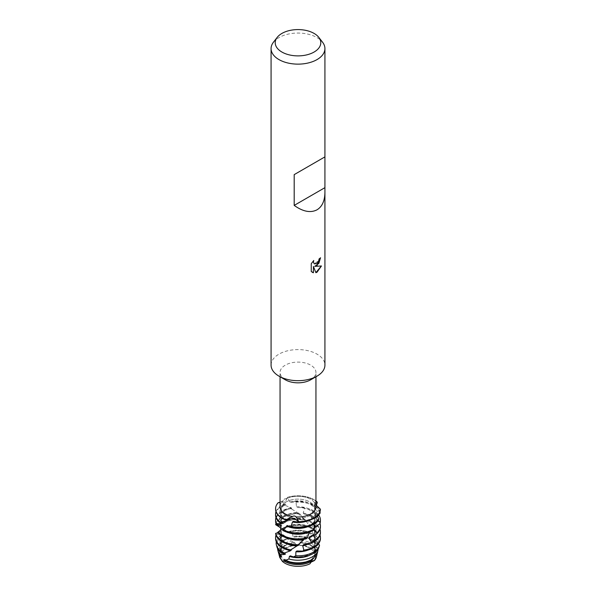 <?xml version="1.0" encoding="UTF-8"?>
<svg xmlns="http://www.w3.org/2000/svg" width="596" height="596" viewBox="0 0 596 596"><rect width="100%" height="100%" fill="white"/><g stroke="black" fill="none" stroke-linecap="round" stroke-linejoin="round"><path stroke-width="0.45" stroke-dasharray="2.98 2.23" d="M309.808 561.812A16.695 9.64 180 0 1 291.608 563.905A16.695 9.64 180 0 1 281.305 554.995A16.695 9.64 180 0 1 286.192 548.186A16.695 9.64 180 0 1 304.392 546.092A16.695 9.64 180 0 1 314.695 554.995A16.695 9.64 180 0 1 309.808 561.812A16.695 9.64 180 0 1 291.608 563.905A16.695 9.64 180 0 1 281.305 554.995A16.695 9.64 180 0 1 286.192 548.186A16.695 9.64 180 0 1 304.392 546.092A16.695 9.64 180 0 1 314.695 554.995A16.695 9.64 180 0 1 309.808 561.812M279.8 557.536A18.483 10.676 180 0 1 284.925 548.104A18.483 10.676 180 0 1 297.225 544.99L304.273 545.608A18.483 10.676 180 0 1 316.454 556.321M279.807 557.536L282.549 560.933M311.134 562.073L309.92 563.809L310.516 562.594L314.383 560.598M309.808 515.57A16.695 9.64 180 0 1 291.608 517.663A16.695 9.64 180 0 1 281.305 508.753A16.695 9.64 180 0 1 286.192 501.936A16.695 9.64 180 0 1 304.392 499.85A16.695 9.64 180 0 1 314.695 508.753A16.695 9.64 180 0 1 309.808 515.57A16.695 9.64 180 0 1 291.608 517.663A16.695 9.64 180 0 1 281.305 508.753A16.695 9.64 180 0 1 286.192 501.936A16.695 9.64 180 0 1 304.392 499.85A16.695 9.64 180 0 1 314.695 508.753A16.695 9.64 180 0 1 309.808 515.57M285.305 379.794A17.947 10.363 180 0 1 280.053 372.463A17.947 10.363 180 0 1 285.305 365.139A17.947 10.363 180 0 1 304.869 362.889A17.947 10.363 180 0 1 315.947 372.463A17.947 10.363 180 0 1 310.695 379.794M317.415 516.389L315.917 518.304L315.776 519.734A18.036 10.415 180 0 0 316.036 517.976A18.036 10.415 180 0 0 310.754 510.616A18.036 10.415 180 0 0 297.419 507.568L296.428 506.749L296.093 502.137L294.849 501.363L290.759 502.577L289.88 501.959L287.473 497.317L285.328 502.003L278.19 502.674L285.328 502.003L287.473 497.317L285.961 498.956C284.94 498.472 284.113 499.008 283.465 500.558L280.053 502.219M280.053 506.637A17.947 10.363 180 0 1 283.465 500.558M271.076 365.139A26.924 15.541 180 0 1 278.965 354.143A26.924 15.541 180 0 1 308.303 350.776A26.924 15.541 180 0 1 324.924 365.139M273.422 42.249A26.924 15.541 180 0 1 278.965 37.6A26.924 15.541 180 0 1 322.578 42.249M320.499 257.83L320.499 257.733A26.835 15.489 180 0 1 318.994 258.94L318.733 260.564L314.308 263.886M313.615 260.646L311.186 263.655L311.254 271.5M321.348 266.002L314.666 266.33M311.186 271.456L312.244 272.29M313.354 266.405L315.88 272.648M315.947 502.517L314.464 505.795L320.425 509.207L314.464 505.795L315.947 502.517M315.947 504.961L315.545 504.462C315.232 502.652 314.844 501.966 314.39 502.413L315.947 501.646M314.39 502.413A17.947 10.363 180 0 0 285.961 498.956L285.305 498.815M315.545 504.462A17.947 10.363 180 0 1 315.947 506.637M287.473 497.317A22.432 12.956 180 0 1 315.947 500.983A22.432 12.956 180 0 0 287.473 497.317M311.715 561.164L309.92 563.809M317.363 553.282A19.586 11.309 0 0 0 311.85 543.559A19.586 11.309 0 0 0 300.593 540.348L299.721 541.928L300.712 542.852L302.597 542.956L304.273 545.608A18.483 10.676 180 0 1 316.26 557.312M279.74 557.312A18.483 10.676 180 0 1 284.925 548.104A18.483 10.676 180 0 1 297.225 544.99L294.171 542.852L294.931 542.889L293.955 542.144L291.124 540.967A19.586 11.309 0 0 0 284.15 543.559A19.586 11.309 0 0 0 278.652 553.319M279.002 554.325A19.035 10.989 180 0 1 284.538 545.847A19.035 10.989 180 0 1 294.171 542.852M290.759 502.577A18.036 10.415 180 0 1 310.754 504.752A18.036 10.415 180 0 1 315.634 509.945L319.985 511.763M294.849 501.363A22.432 12.956 180 0 1 313.861 505.028A22.432 12.956 180 0 1 319.94 511.472M285.909 519.839A18.036 10.415 180 0 1 285.246 519.474A18.036 10.415 180 0 1 279.964 512.113A18.036 10.415 180 0 1 285.924 504.38L282.958 504.574L290.818 507.568L291.749 508.209L290.2 508.172L297.464 512.575L298.462 513.432L297.791 513.275L298.544 512.962L299.788 513.856L304.958 520.025L306.813 519.861L307.946 521.023L310.747 528.198L313.831 528.458L314.688 529.837A22.432 12.956 0 0 0 313.861 529.33A22.432 12.956 0 0 0 284.21 528.279L283.249 527.877L282.951 529.829L278.034 525.866M289.88 501.959A18.036 10.415 180 0 1 310.754 503.896A18.036 10.415 180 0 1 315.388 508.5L315.634 509.945M288.114 519.965A18.036 10.415 180 0 1 285.246 518.617A18.036 10.415 180 0 1 279.964 511.256A18.036 10.415 180 0 1 285.164 503.94L285.924 504.38M283.905 504.968A22.432 12.956 0 0 0 282.139 505.885A22.432 12.956 0 0 0 275.568 515.048M275.985 511.688A22.432 12.956 180 0 1 282.139 505.028A22.432 12.956 180 0 1 282.958 504.574M317.318 502.599A22.432 12.956 0 0 0 313.861 500.022A22.432 12.956 0 0 0 287.995 497.593M316.29 505.356L315.388 508.5M286.058 519.764L285.611 519.98M320.164 513.037A22.432 12.956 0 0 0 313.861 505.885A22.432 12.956 0 0 0 296.093 502.137M296.428 506.749A18.036 10.415 180 0 1 310.754 509.759A18.036 10.415 180 0 1 316.036 517.119A18.036 10.415 180 0 1 315.917 518.304M315.776 519.734L318.212 520.666M309.443 543.612A18.036 10.415 180 0 0 316.036 535.558A18.036 10.415 180 0 0 314.129 530.902L313.652 529.539L317.489 526.216L316.849 524.748L309.987 521.925L309.227 520.695L311.984 516.643L310.993 515.354L304.146 514.057L303.2 513.014L304.496 508.507L303.29 507.464A22.432 12.956 180 0 1 313.861 510.891A22.432 12.956 180 0 1 318.599 514.922M291.377 508.53A22.432 12.956 0 0 0 282.139 511.748A22.432 12.956 0 0 0 275.568 520.904M275.985 517.544A22.432 12.956 180 0 1 282.139 510.891A22.432 12.956 180 0 1 290.2 507.904M307.998 532.504A18.036 10.415 180 0 0 309.607 531.803L310.352 530.567A18.036 10.415 180 0 1 285.246 530.343A18.036 10.415 180 0 1 282.66 528.451M310.352 530.567L313.347 530.351M320.432 520.904A22.432 12.956 0 0 0 313.861 511.748A22.432 12.956 0 0 0 304.496 508.507M314.085 527.773L313.384 529.27L313.95 529.449M303.2 513.014A18.036 10.415 180 0 1 310.754 515.622A18.036 10.415 180 0 1 316.036 522.983A18.036 10.415 180 0 1 313.876 527.914M288.002 532.504A18.036 10.415 180 0 1 285.246 531.2A18.036 10.415 180 0 1 282.839 529.479M304.146 514.05A18.036 10.415 180 0 1 310.754 516.479A18.036 10.415 180 0 1 316.036 523.839A18.036 10.415 180 0 1 315.15 527.058M314.166 528.451A18.036 10.415 180 0 1 313.384 529.27M310.993 515.354A22.432 12.956 180 0 1 313.861 516.754A22.432 12.956 180 0 1 320.015 523.407M299.788 513.856A22.432 12.956 0 0 0 282.139 517.611A22.432 12.956 0 0 0 275.814 524.838M275.985 523.407A22.432 12.956 180 0 1 282.139 516.754A22.432 12.956 180 0 1 298.544 512.962M303.669 539.581L304.616 538.531A18.036 10.415 180 0 1 285.246 536.206A18.036 10.415 180 0 1 280.239 530.641L277.945 532.571M304.616 538.531L306.202 538.829M320.432 526.767A22.432 12.956 0 0 0 313.861 517.611A22.432 12.956 0 0 0 311.984 516.643M309.227 520.695A18.036 10.415 180 0 1 310.754 521.485A18.036 10.415 180 0 1 316.036 528.846A18.036 10.415 180 0 1 309.592 536.817M288.002 538.367A18.036 10.415 180 0 1 285.246 537.063A18.036 10.415 180 0 1 280.09 530.932M309.987 521.925A18.036 10.415 180 0 1 310.754 522.334A18.036 10.415 180 0 1 316.036 529.702A18.036 10.415 180 0 1 312.893 535.573M316.849 524.748A22.432 12.956 180 0 1 320.015 529.27M307.946 521.023A22.432 12.956 0 0 0 282.139 523.474A22.432 12.956 0 0 0 278.63 526.089M278.183 525.702A22.432 12.956 180 0 1 282.139 522.617A22.432 12.956 180 0 1 306.813 519.861M296.927 545.951L297.925 545.117A18.036 10.415 180 0 1 285.246 542.069A18.036 10.415 180 0 1 279.964 534.709A18.036 10.415 180 0 1 280.344 532.578L276.32 534.307L282.973 534.813M297.925 545.117L297.195 545.273L297.881 545.586M288.002 544.222A18.036 10.415 180 0 1 285.246 542.926A18.036 10.415 180 0 1 279.964 535.558A18.036 10.415 180 0 1 280.582 532.869M291.25 550.22A18.036 10.415 180 0 1 285.246 547.933A18.036 10.415 180 0 1 279.964 540.565A18.036 10.415 180 0 1 282.966 534.813L283.547 535.201L280.299 535.834L287.726 537.875L288.568 538.412L286.698 538.59L291.124 540.967M290.245 550.153L289.574 550.495M314.688 529.837L314.144 535.931L314.561 537.309L317.929 538.061L318.368 541.064A21.396 12.352 0 0 0 313.131 536.109A21.396 12.352 0 0 0 292.487 532.906L290.289 531.423L287.704 532.884M314.561 537.309A18.036 10.415 180 0 0 310.754 534.061A18.036 10.415 180 0 0 287.697 532.876L286.892 532.362A18.036 10.415 180 0 1 310.754 533.204A18.036 10.415 180 0 1 314.144 535.931M288.002 550.086A18.036 10.415 180 0 1 285.246 548.782A18.036 10.415 180 0 1 279.964 541.421A18.036 10.415 180 0 1 283.547 535.201M290.289 531.423A21.836 12.605 180 0 1 313.444 534.299A21.836 12.605 180 0 1 317.929 538.061M285.536 553.952A18.036 10.415 180 0 1 285.246 553.788A18.036 10.415 180 0 1 279.964 546.428A18.036 10.415 180 0 1 287.726 537.875M318.368 541.064L315.969 545.571L316.029 547.009L318.398 547.679L318.264 548.804M300.593 540.348L297.054 536.631L293.917 537.145L292.949 536.437A18.036 10.415 180 0 1 310.754 539.067A18.036 10.415 180 0 1 315.969 545.571M293.917 537.145A18.036 10.415 180 0 1 310.754 539.924A18.036 10.415 180 0 1 316.029 547.009M297.054 536.631A20.435 11.801 180 0 1 312.453 540.073A20.435 11.801 180 0 1 318.398 547.679M277.565 548.506A20.435 11.801 180 0 1 283.547 540.073A20.435 11.801 180 0 1 286.698 538.59M312.08 559.651L312.684 558.333A18.036 10.415 180 0 1 285.246 559.651A18.036 10.415 180 0 1 284.814 559.391M312.684 558.333L313.518 558.459M315.47 555.129L315.172 555.666M299.721 541.928A18.036 10.415 180 0 1 310.754 544.93A18.036 10.415 180 0 1 316.036 552.291A18.036 10.415 180 0 1 315.239 555.338M300.712 542.852A18.036 10.415 180 0 1 310.754 545.787A18.036 10.415 180 0 1 316.036 553.148A18.036 10.415 180 0 1 315.798 554.824M302.597 542.956A19.035 10.989 180 0 1 311.462 545.847A19.035 10.989 180 0 1 317.035 553.684M313.868 524.204L314.345 521.522L318.316 520.546M317.176 515.905L315.925 513.26L316.007 511.845L320.395 509.975M278.19 502.674L285.164 503.948M315.604 551.866L315.515 548.901L318.659 548.059M318.435 543.835L315.962 540.55L315.858 539.112L320.223 536.705L320.015 535.141L314.122 530.909M303.29 507.464L297.426 507.576M277.736 532.332L280.239 530.641M275.613 533.465L280.351 532.578M292.949 536.437L292.487 532.906M286.892 532.362L284.21 528.279M280.276 527.497L280.165 527.304A18.036 10.415 180 0 1 304.183 519.064M315.254 550.317A18.036 10.415 180 0 1 309.875 555.122M283.577 553.535A18.036 10.415 180 0 1 279.964 547.284A18.036 10.415 180 0 1 288.568 538.412M315.515 548.901A18.036 10.415 180 0 1 290.319 555.852M282.139 536.549A21.396 12.352 0 0 0 276.864 546.763M276.306 541.786A21.836 12.605 180 0 1 280.299 535.834M315.969 540.542A18.036 10.415 180 0 1 316.036 541.421A18.036 10.415 180 0 1 307.998 550.086M315.858 539.112A18.036 10.415 180 0 1 316.036 540.565A18.036 10.415 180 0 1 296.92 550.957M320.432 538.493A22.432 12.956 0 0 0 320.223 536.705M276.671 534.478A22.432 12.956 0 0 0 275.568 538.493M283.249 527.877A22.432 12.956 180 0 1 313.831 528.458M275.985 535.133A22.432 12.956 180 0 1 276.32 534.307M282.951 529.829A18.036 10.415 180 0 1 310.747 528.198M282.422 529.464A18.036 10.415 180 0 1 310.017 526.946M313.652 529.539A18.036 10.415 180 0 1 316.036 534.709A18.036 10.415 180 0 1 303.662 544.588M320.432 532.63A22.432 12.956 0 0 0 317.489 526.216M280.336 527.594A18.036 10.415 180 0 1 305.107 520.129M280.105 525.128A18.036 10.415 180 0 1 279.964 523.839A18.036 10.415 180 0 1 298.462 513.432M280.448 525.367A18.036 10.415 180 0 1 279.964 522.983A18.036 10.415 180 0 1 297.464 512.575M281.841 522.595A18.036 10.415 180 0 1 279.964 517.976A18.036 10.415 180 0 1 291.749 508.209M313.898 522.893A18.036 10.415 180 0 1 307.998 526.64M283.227 523.094A18.036 10.415 180 0 1 279.964 517.119A18.036 10.415 180 0 1 290.818 507.568M314.345 521.522A18.036 10.415 180 0 1 287.272 525.493M278.459 502.815A22.432 12.956 0 0 0 275.568 508.969M316.007 511.845A18.036 10.415 180 0 1 293.463 521.336M315.925 513.26A18.036 10.415 180 0 1 307.998 520.777M280.753 556.187A18.036 10.415 180 0 1 279.964 553.148A18.036 10.415 180 0 1 294.931 542.889M281.595 556.612A18.036 10.415 180 0 1 279.964 552.291A18.036 10.415 180 0 1 293.955 542.144M281.305 554.995L281.305 508.753L281.305 554.995M280.053 376.754L280.053 372.463M314.383 505.393L314.375 502.137M310.211 563.138L310.441 562.728C320.693 544.312 312.364 528.399 304.958 520.025M315.947 376.754L315.947 372.463M314.695 554.995L314.695 508.753L314.695 554.995M316.036 517.976L316.036 517.119M316.036 523.839L316.036 522.983M316.036 529.702L316.036 528.846M316.036 553.148L316.036 552.291M314.397 505.512L314.904 517.224C313.936 524.763 310.449 531.9 304.437 538.65M289.611 550.242L293.552 547.851M297.195 545.273L302.545 540.617M283.093 504.648L284.992 505.49M290.2 508.172L294.29 510.712M297.791 513.275L303.208 518.133M286.825 519.302L285.767 519.854M279.964 547.284L279.964 546.428M316.036 541.421L316.036 540.565M279.964 541.421L279.964 540.565M316.036 535.558L316.036 534.709M279.964 535.558L279.964 534.709M279.964 523.839L279.964 522.983M279.964 517.976L279.964 517.119M279.964 512.113L279.964 511.256M279.964 553.148L279.964 552.291"/><path stroke-width="0.89" d="M282.549 560.933L282.392 561.372L279.8 557.536A18.483 10.676 180 0 1 279.74 557.312L279.196 555.33A19.035 10.989 180 0 1 279.002 554.325M309.92 563.809L311.701 561.246A19.035 10.989 180 0 1 311.462 561.387A19.035 10.989 180 0 1 284.538 561.387A19.035 10.989 180 0 1 283.77 560.918L282.392 561.372A18.483 10.676 180 0 0 309.92 563.809A18.483 10.676 180 0 1 282.392 561.372L279.703 556.649A19.035 10.989 180 0 1 279.196 555.33M324.924 192.366C324.805 200.822 322.175 206.633 317.035 209.799C310.613 213.145 302.999 211.677 294.193 205.404L294.193 174.628L324.924 156.882L324.924 365.139A26.924 15.541 180 0 1 317.035 376.128L310.695 379.794A17.947 10.363 180 0 1 285.305 379.794L278.965 376.128A26.924 15.541 180 0 1 271.076 365.139L271.076 48.596A26.924 15.541 180 0 1 273.422 42.249L277.207 37.362A22.775 13.149 180 0 1 281.893 33.436A22.775 13.149 180 0 1 318.793 37.362A22.775 13.149 180 0 1 314.107 52.031A22.775 13.149 180 0 1 285.082 53.566A22.775 13.149 180 0 1 277.207 37.362M292.494 516.501C293.821 515.704 295.042 515.853 296.145 516.948L298.79 521.701L294.208 518.468L286.11 519.742L292.494 516.501A17.947 10.363 180 0 1 280.053 506.637L280.053 376.754M315.947 376.754L315.947 506.637A17.947 10.363 180 0 1 310.695 513.968A17.947 10.363 180 0 1 296.145 516.948M310.695 379.794L317.035 376.128A26.924 15.541 180 0 1 278.965 376.128M311.254 271.5L311.254 263.693L313.749 260.504L313.407 262.061L314.338 263.901L317.035 263.387L318.8 260.594L319.054 258.977A26.924 15.541 0 0 0 320.566 257.77L317.035 265.481L314.733 266.367L321.438 265.98L317.035 272.216L315.902 272.692L313.421 266.442L313.421 272.767L311.254 271.493M318.793 37.362L322.578 42.249A26.924 15.541 180 0 1 324.924 48.596A26.924 15.541 180 0 1 317.035 59.585A26.924 15.541 180 0 1 287.697 62.953A26.924 15.541 180 0 1 271.076 48.596M275.568 508.969A22.432 12.956 0 0 0 275.568 509.185A22.432 12.956 0 0 0 282.139 518.341A22.432 12.956 0 0 0 285.611 519.98L286.825 519.302L294.208 518.468L298.782 521.701A22.432 12.956 180 0 0 313.861 517.917A22.432 12.956 180 0 0 320.425 509.207L320.417 509.207A22.432 12.956 180 0 1 313.861 517.917A22.432 12.956 180 0 1 298.79 521.701L298.216 522.133A22.432 12.956 0 0 0 313.861 518.341A22.432 12.956 0 0 0 320.395 509.975L320.425 509.207L315.947 504.961M320.499 257.83L318.845 263.38L314.733 266.367M314.308 263.886L313.347 262.024L313.615 260.646M312.244 272.29L313.354 272.73L313.421 266.442M315.88 272.648L321.348 266.002M315.947 501.646L317.027 501.892L315.947 502.517L317.027 501.892L317.318 502.599L316.29 505.356M316.454 556.321A18.483 10.676 180 0 1 314.383 560.598L311.134 562.073M280.053 502.219L278.19 502.674A22.432 12.956 180 0 0 286.11 519.742A22.432 12.956 180 0 1 275.568 508.753A22.432 12.956 180 0 1 278.19 502.674M315.947 500.983A22.432 12.956 180 0 1 317.027 501.892A22.432 12.956 180 0 0 315.947 500.983M324.649 157.039L294.193 174.628M324.649 187.814L294.193 205.404M317.035 553.684A19.035 10.989 180 0 1 316.804 555.33L316.26 557.312A18.483 10.676 180 0 1 314.383 560.598L313.95 560.523M313.883 560.523L311.715 561.164M280.336 522.178A22.432 12.956 180 0 1 275.568 514.192L275.568 515.048A22.432 12.956 0 0 0 279.599 522.454L287.317 520.502A18.036 10.415 180 0 1 285.909 519.839M287.317 520.502L288.114 519.965L286.058 519.764M318.808 519.027A22.432 12.956 180 0 1 313.861 523.348A22.432 12.956 180 0 1 291.101 526.514L289.932 527.132A22.432 12.956 0 0 0 313.861 524.204A22.432 12.956 0 0 0 318.316 520.546L318.808 519.027L317.176 515.905M275.568 514.192A22.432 12.956 180 0 1 275.985 511.688M319.94 511.472L320.164 513.037L317.415 516.389M318.212 520.666L320.119 522.223L319.873 523.78A22.432 12.956 0 0 0 320.432 520.904L320.432 520.047A22.432 12.956 180 0 1 320.119 522.223M318.599 514.922A22.432 12.956 180 0 1 320.432 520.047M313.861 529.576L314.234 528.987A22.432 12.956 180 0 1 313.861 529.211A22.432 12.956 180 0 1 283.689 530.023L282.75 530.41A22.432 12.956 0 0 0 313.347 530.351L314.234 528.987L313.868 524.204M275.568 520.047L275.568 520.904A22.432 12.956 0 0 0 276.157 523.862L276.47 523.698A22.432 12.956 180 0 1 275.568 520.047A22.432 12.956 180 0 1 275.985 517.544M282.75 530.41L282.66 528.451L277.736 532.332A22.432 12.956 0 0 0 282.139 535.931A22.432 12.956 0 0 0 306.202 538.829L307.342 537.689A22.432 12.956 180 0 1 282.139 535.074A22.432 12.956 180 0 1 278.302 532.116L277.736 532.332M319.873 523.78L314.085 527.773M307.998 532.504A18.036 10.415 180 0 1 288.002 532.504M315.15 527.058A18.036 10.415 180 0 1 314.166 528.451M307.342 537.689L309.473 532.034M313.95 529.449L317.154 532.66L316.476 534.12A22.432 12.956 0 0 0 320.432 526.767L320.432 525.91A22.432 12.956 180 0 1 317.154 532.66M320.015 523.407A22.432 12.956 180 0 1 320.432 525.91M280.336 527.594L275.665 524.696A22.432 12.956 180 0 1 275.985 523.407M316.476 534.12L309.577 536.825A18.036 10.415 180 0 1 309.577 536.825L308.795 538.039L311.455 542.137L310.441 543.41A22.432 12.956 0 0 0 313.861 541.786A22.432 12.956 0 0 0 320.432 532.63L320.432 531.774A22.432 12.956 180 0 1 313.861 540.937A22.432 12.956 180 0 1 311.455 542.137M277.945 532.571L275.613 533.465A22.432 12.956 0 0 0 282.139 541.786A22.432 12.956 0 0 0 297.881 545.586L303.669 539.581A18.036 10.415 180 0 1 288.002 538.367M312.893 535.573A18.036 10.415 180 0 1 308.795 538.039M299.118 544.714A22.432 12.956 180 0 1 282.139 540.937A22.432 12.956 180 0 1 275.725 533.323M320.015 529.27A22.432 12.956 180 0 1 320.432 531.774M280.276 527.497L278.034 525.866A22.432 12.956 180 0 1 278.183 525.702M297.925 545.117L296.927 545.951A18.036 10.415 180 0 1 288.002 544.222M275.568 537.637L275.568 538.493A22.432 12.956 0 0 0 282.139 547.649A22.432 12.956 0 0 0 289.574 550.495L290.736 549.892A22.432 12.956 180 0 1 282.139 546.793A22.432 12.956 180 0 1 275.568 537.637A22.432 12.956 180 0 1 275.985 535.133M290.736 549.892L296.92 545.958M313.861 546.793A22.432 12.956 180 0 1 303.848 550.145L302.641 551.166A22.432 12.956 0 0 0 313.861 547.649A22.432 12.956 0 0 0 320.432 538.493L320.432 537.637A22.432 12.956 180 0 1 313.861 546.793M280.798 554.787A20.435 11.801 180 0 1 277.81 550.25L278.652 553.319A19.586 11.309 0 0 0 279.889 555.867L280.798 554.787L284.828 554.399L285.536 553.952L282.847 553.565L290.334 550.846L291.25 550.22L290.245 550.153M290.334 550.846A18.036 10.415 180 0 1 288.002 550.086M284.322 552.894L284.158 552.969A21.836 12.605 180 0 1 282.556 552.134A21.836 12.605 180 0 1 276.432 545.176A21.836 12.605 180 0 1 276.306 541.786M319.545 545.258A21.836 12.605 180 0 1 313.444 552.134A21.836 12.605 180 0 1 295.772 555.755L293.485 556.917A21.396 12.352 0 0 0 313.131 553.58A21.396 12.352 0 0 0 318.659 548.059L319.545 545.258L318.435 543.835M277.81 550.25A20.435 11.801 180 0 1 277.565 548.506M316.156 553.84A20.435 11.801 180 0 1 312.453 556.761A20.435 11.801 180 0 1 288.904 558.981L285.551 560.292A19.586 11.309 0 0 0 311.85 559.555A19.586 11.309 0 0 0 313.518 558.459L316.156 553.84L315.604 551.866M285.551 560.292L284.806 559.383L283.77 560.918M318.264 548.804L317.325 553.416L315.47 555.129M311.395 561.693L312.08 559.651A18.036 10.415 180 0 1 285.246 560.508A18.036 10.415 180 0 1 284.143 559.808M315.239 555.338L314.926 556.746L316.059 557.089L314.383 560.598M315.798 554.824A18.036 10.415 180 0 1 314.926 556.746M316.804 555.33A19.035 10.989 180 0 1 316.059 557.089M310.441 543.41L303.632 544.595L302.679 545.616L303.848 550.145M302.641 551.166L296.89 550.957L295.892 551.762L295.772 555.755M293.485 556.917L290.297 555.845L289.403 556.44L288.904 558.981M279.703 556.649L281.595 556.612L279.889 555.867M283.577 553.535A18.036 10.415 180 0 0 284.828 554.399L285.536 553.952M298.216 522.133L293.448 521.329L292.442 522.022L291.101 526.514M289.932 527.132L287.265 525.486L283.689 530.023M275.665 524.696L280.448 525.367L276.157 523.862M276.47 523.698L282.675 523.467L283.227 523.094L279.599 522.454M309.875 555.122A18.036 10.415 180 0 1 289.403 556.44M276.432 545.176L276.864 546.763A21.396 12.352 0 0 0 282.847 553.565M307.998 550.086A18.036 10.415 180 0 1 295.892 551.762M320.015 535.141A22.432 12.956 180 0 1 320.432 537.637M309.443 543.612A18.036 10.415 180 0 1 302.679 545.616M280.247 525.657A18.036 10.415 180 0 1 280.105 525.128M282.839 529.479A18.036 10.415 180 0 1 282.154 528.808M282.683 523.467A18.036 10.415 180 0 1 281.841 522.595M307.998 526.64A18.036 10.415 180 0 1 286.475 525.985M307.998 520.777A18.036 10.415 180 0 1 292.442 522.022M281.2 556.94A18.036 10.415 180 0 1 280.753 556.187M324.924 156.882L324.924 48.596M277.93 532.258C280.507 531.058 281.305 529.501 280.321 527.572M275.568 509.185L275.568 508.753"/></g></svg>
